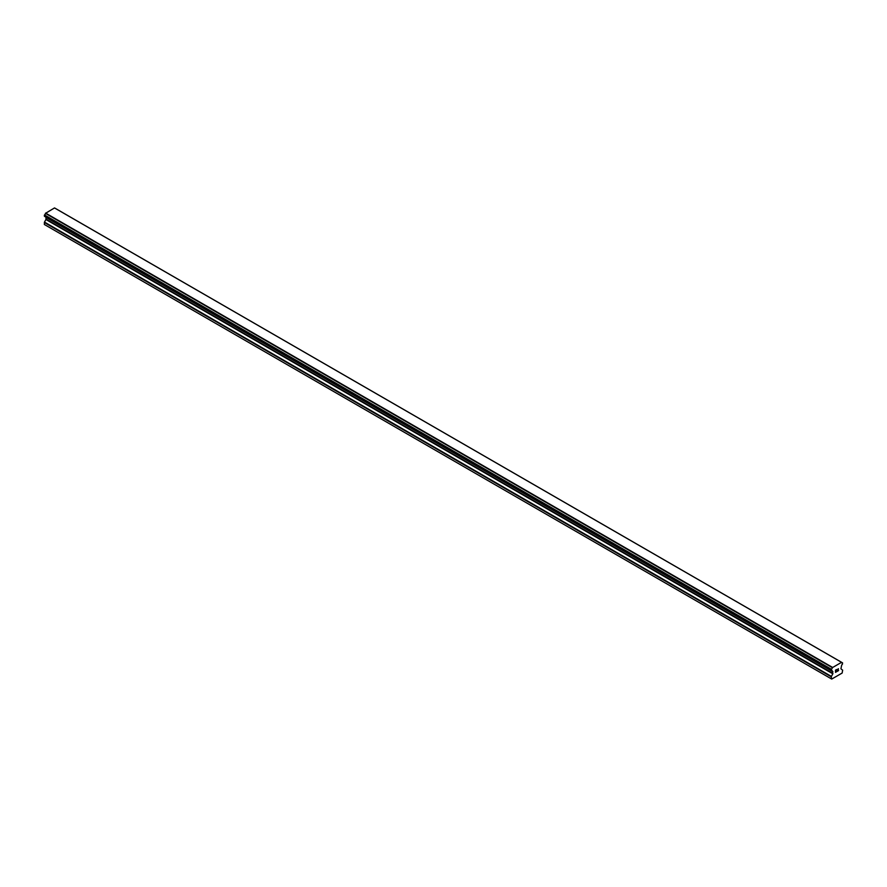 <?xml version="1.0" encoding="UTF-8"?>
<svg xmlns="http://www.w3.org/2000/svg" width="887" height="887" viewBox="0 0 887 887"><rect width="100%" height="100%" fill="white"/><g stroke="black" fill="none" stroke-linecap="round" stroke-linejoin="round"><path stroke-width="1.33" d="M835.632 670.228L835.632 671.115L836.607 669.663L835.632 670.228M835.632 671.259L835.632 672.135L835.632 671.259M835.632 672.135L836.607 671.57L835.632 672.135M835.499 672.357L836.607 671.714L835.499 672.357L835.499 670.151L836.607 669.508M837.372 669.63L838.392 668.698M838.392 669.341L838.126 669.918L838.392 669.341M838.126 669.918L837.528 671.038L838.126 669.918M837.528 671.038L838.581 670.439L837.528 671.038M838.581 670.583L837.261 671.348L838.348 668.942M837.261 671.348L838.57 670.583M831.396 670.539A1.574 0.909 -60 0 1 832.017 670.539A1.574 0.909 -60 0 1 832.328 671.071L831.274 670.528L831.396 669.275A1.574 0.909 -60 0 0 832.328 667.667L841.541 662.345A1.574 0.909 -60 0 0 841.852 662.877A1.574 0.909 -60 0 0 842.473 662.877L842.473 664.141A1.574 0.909 -60 0 0 841.541 665.749L840.931 668.798L842.65 670.173L842.151 673.045L831.718 679.065L831.219 676.781L832.815 673.821L45.947 219.532L44.472 222.083L44.35 224.489L831.718 679.065M832.815 673.821L832.328 671.071M45.98 217.182L45.947 219.532M45.47 216.849L832.361 671.193M831.285 670.539L44.405 216.24L44.527 214.976A1.574 0.909 -60 0 0 45.459 213.368L54.517 207.935L841.386 662.223M55.715 208.589L842.583 662.877L55.648 208.578M832.483 667.368L45.614 213.08M832.405 667.49L45.547 213.19M832.328 667.667L45.459 213.368M831.219 678.777L44.35 224.489M842.473 662.877L841.541 662.345M831.396 669.275L44.527 214.976M44.405 215.131L831.274 669.419L44.417 215.109M831.219 669.618L44.35 215.319M831.219 670.406L44.35 216.106M832.937 671.714L46.069 217.415M832.937 673.421L46.069 219.133M831.33 676.382L44.472 222.083M831.219 676.781L44.35 222.482M841.486 662.279L54.628 207.979M832.383 671.204L45.514 216.916"/></g></svg>
